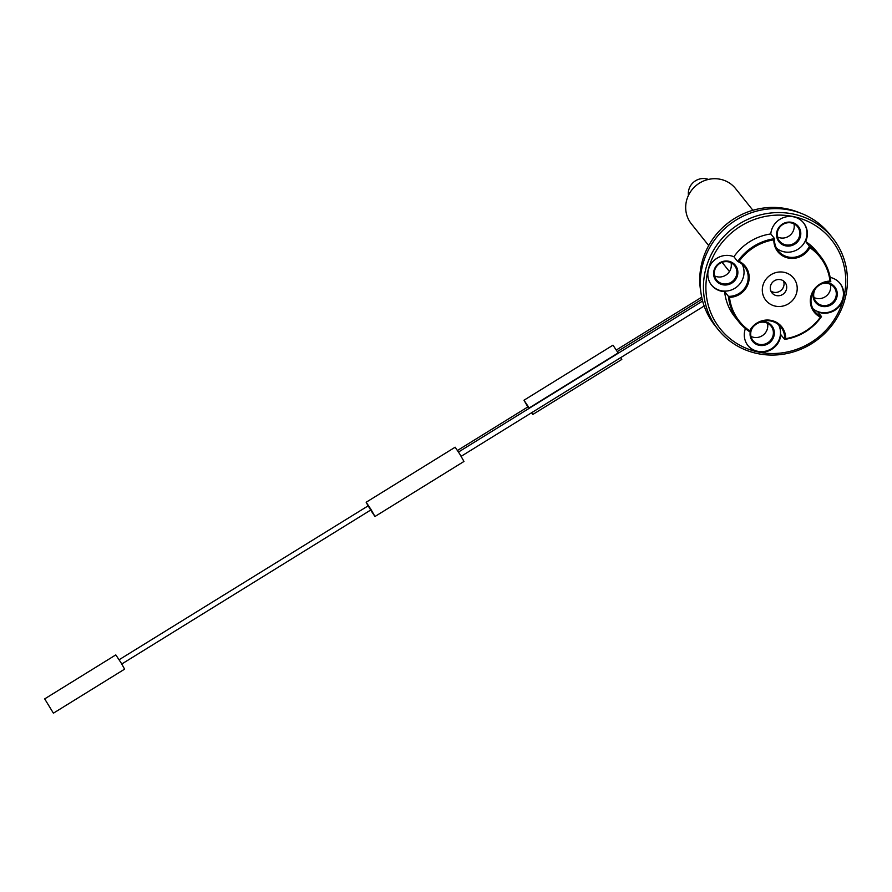 <?xml version="1.0" encoding="UTF-8"?>
<svg xmlns="http://www.w3.org/2000/svg" width="892" height="892" viewBox="0 0 892 892"><rect width="100%" height="100%" fill="white"/><g stroke="black" fill="none" stroke-linecap="round" stroke-linejoin="round"><path stroke-width="1.34" d="M752.904 210.278L735.554 188.558A28.276 26.961 141.4 0 0 696.63 185.123A28.276 26.961 141.4 0 0 691.356 223.836L708.705 245.568M370.637 510.079L374.975 516.501L370.838 509.209L366.166 502.252L368.028 505.786M374.975 516.501L463.974 461.454L459.837 454.162L455.154 447.204L366.166 502.252M708.415 179.426A14.662 13.982 141.4 0 0 694.009 181.845A14.662 13.982 141.4 0 0 688.468 195.359M770.844 291.004A8.374 7.995 141.4 0 0 783.466 280.935M776.363 295.587A8.374 7.995 141.4 0 0 785.027 282.407A8.374 7.995 141.4 0 0 773.498 281.393A8.374 7.995 141.4 0 0 776.363 295.587M775.259 306.112A17.773 16.948 -38.6 0 1 767.399 277.613A17.773 16.948 -38.6 0 1 796.612 283.968A17.773 16.948 -38.6 0 1 775.259 306.112M756.907 353.444A73.3 69.91 -38.6 0 1 718.149 329.549A73.3 69.91 -38.6 0 1 731.808 229.188A73.3 69.91 -38.6 0 1 832.715 238.075A73.3 69.91 -38.6 0 1 835.258 320.685A73.3 69.91 -38.6 0 1 756.907 353.444M757.832 351.939A71.204 67.915 141.4 0 0 843.353 263.218A71.204 67.915 141.4 0 0 726.289 237.763A71.204 67.915 141.4 0 0 757.832 351.939M739.078 261.334A19.479 18.576 -38.6 0 1 748.544 282.441A19.479 18.576 -38.6 0 1 729.489 297.348A51.524 49.138 141.4 0 0 749.648 330.82A19.479 18.576 -38.6 0 1 771.446 320.462A19.479 18.576 -38.6 0 1 785.651 338.648A51.524 49.138 141.4 0 0 820.428 317.128A19.479 18.576 -38.6 0 1 810.962 296.021A19.479 18.576 -38.6 0 1 830.017 281.114A51.524 49.138 141.4 0 0 809.858 247.641A19.479 18.576 -38.6 0 1 788.071 258A19.479 18.576 -38.6 0 1 773.866 239.814A51.524 49.138 141.4 0 0 739.078 261.334L737.684 261.49A52.36 49.93 -38.6 0 1 774.579 238.666A18.643 17.773 141.4 0 0 778.27 250.931A18.643 17.773 141.4 0 0 809.401 246.237L805.632 241.52A18.643 17.773 141.4 0 0 803.625 222.944A18.643 17.773 141.4 0 0 793.769 216.868A18.643 17.773 141.4 0 0 770.811 233.938A52.36 49.93 141.4 0 0 733.915 256.762A18.643 17.773 141.4 0 0 730.838 255.792A18.643 17.773 141.4 0 0 710.913 264.121A18.643 17.773 141.4 0 0 711.56 285.128A18.643 17.773 141.4 0 0 724.639 291.606L728.418 296.334A18.643 17.773 141.4 0 0 745.968 286.176A18.643 17.773 141.4 0 0 744.463 266.596A18.643 17.773 141.4 0 0 737.684 261.49L733.915 256.762M809.858 247.641L809.401 246.237A52.36 49.93 -38.6 0 1 820.517 256.361A52.36 49.93 -38.6 0 1 830.787 281.738A18.643 17.773 141.4 0 0 813.236 291.885A18.643 17.773 141.4 0 0 814.731 311.475A18.643 17.773 141.4 0 0 821.51 316.582L817.741 311.854A18.643 17.773 141.4 0 0 839.762 305.844A18.643 17.773 141.4 0 0 840.086 283.489A18.643 17.773 141.4 0 0 830.229 277.412A18.643 17.773 141.4 0 0 830.151 277.401M820.517 256.361L816.737 251.633A52.36 49.93 141.4 0 0 805.632 241.52M820.428 317.128L821.51 316.582A52.36 49.93 -38.6 0 1 784.614 339.395A18.643 17.773 141.4 0 0 780.935 327.13A18.643 17.773 141.4 0 0 771.078 321.064A18.643 17.773 141.4 0 0 749.793 331.824A52.36 49.93 -38.6 0 1 738.688 321.7A52.36 49.93 -38.6 0 1 728.418 296.334L729.489 297.348M745.411 328.579A18.643 17.773 141.4 0 0 748.031 345.672A18.643 17.773 141.4 0 0 767.733 351.169A18.643 17.773 141.4 0 0 780.846 334.678L784.614 339.395L785.651 338.648M724.639 291.606A52.36 49.93 141.4 0 0 734.908 316.983L738.688 321.7M770.811 233.938L774.579 238.666L773.866 239.814M832.715 238.075L829.571 234.139A73.3 69.91 141.4 0 0 790.814 210.256A73.3 69.91 141.4 0 0 712.463 243.014A73.3 69.91 141.4 0 0 715.005 325.613L718.149 329.549M776.441 248.121A18.643 17.773 141.4 0 0 800.96 246.928A18.643 17.773 141.4 0 0 803.424 222.699M812.902 308.654A18.643 17.773 141.4 0 0 837.432 307.472A18.643 17.773 141.4 0 0 839.885 283.243M747.831 345.427A18.643 17.773 141.4 0 0 772.004 348.382A18.643 17.773 141.4 0 0 778.593 324.733M711.37 284.882A18.643 17.773 141.4 0 0 735.543 287.837A18.643 17.773 141.4 0 0 742.122 264.188M791.784 222.353A12.354 11.786 -38.6 0 1 797.258 242.167A12.354 11.786 -38.6 0 1 776.943 237.74A12.354 11.786 -38.6 0 1 791.784 222.353M824.13 282.708A12.354 11.786 -38.6 0 1 828.255 282.887A12.354 11.786 -38.6 0 1 836.763 297.527A12.354 11.786 -38.6 0 1 821.298 306.19A12.354 11.786 -38.6 0 1 813.738 291.015M761.211 321.633A12.354 11.786 -38.6 0 1 765.325 321.811A12.354 11.786 -38.6 0 1 773.832 336.451A12.354 11.786 -38.6 0 1 758.367 345.104A12.354 11.786 -38.6 0 1 750.808 329.94M728.864 261.267A12.354 11.786 -38.6 0 1 734.328 281.08A12.354 11.786 -38.6 0 1 714.013 276.665A12.354 11.786 -38.6 0 1 728.864 261.267M799.823 212.853A71.204 67.915 141.4 0 0 787.692 208.996A71.204 67.915 141.4 0 0 700.833 291.896M791.416 222.944A11.518 10.983 141.4 0 0 779.508 241.074A11.518 10.983 141.4 0 0 795.363 242.468A11.518 10.983 141.4 0 0 791.416 222.944M793.936 223.825A11.518 10.983 -38.6 0 1 777.501 236.96M816.08 287.926A11.518 10.983 141.4 0 0 831.823 303.012A11.518 10.983 141.4 0 0 820.595 284.314M830.407 284.37A11.518 10.983 -38.6 0 1 813.961 297.504M753.149 326.84A11.518 10.983 141.4 0 0 768.904 341.937A11.518 10.983 141.4 0 0 757.665 323.238M767.477 323.294A11.518 10.983 -38.6 0 1 751.031 336.418M728.485 261.869A11.518 10.983 141.4 0 0 716.577 279.999A11.518 10.983 141.4 0 0 732.432 281.393A11.518 10.983 141.4 0 0 728.485 261.869M731.016 262.75A11.518 10.983 -38.6 0 1 714.57 275.884M749.793 331.824L749.648 330.82M830.017 281.114L830.787 281.738M119.138 659.723L368.151 505.842L370.715 510.034L121.78 663.994M457.485 450.46L528.265 406.685L529.157 407.967L618.156 352.92L612.994 345.171L523.994 400.218L527.796 406.964M44.879 699.205L53.408 713.176L44.879 699.205M53.408 713.176L124.612 669.145L121.134 662.934L115.793 654.895L44.6 698.927M529.157 407.967L523.994 400.218M531.52 412.784L532.814 414.468L531.877 412.561M532.814 414.468L621.802 359.42L620.877 357.514M722.096 262.326L729.444 271.536M461.142 456.314L704.156 306.001M458.499 452.032L702.628 301.039M617.331 351.593L702.149 299.132M616.339 349.998L701.714 297.192"/></g></svg>
